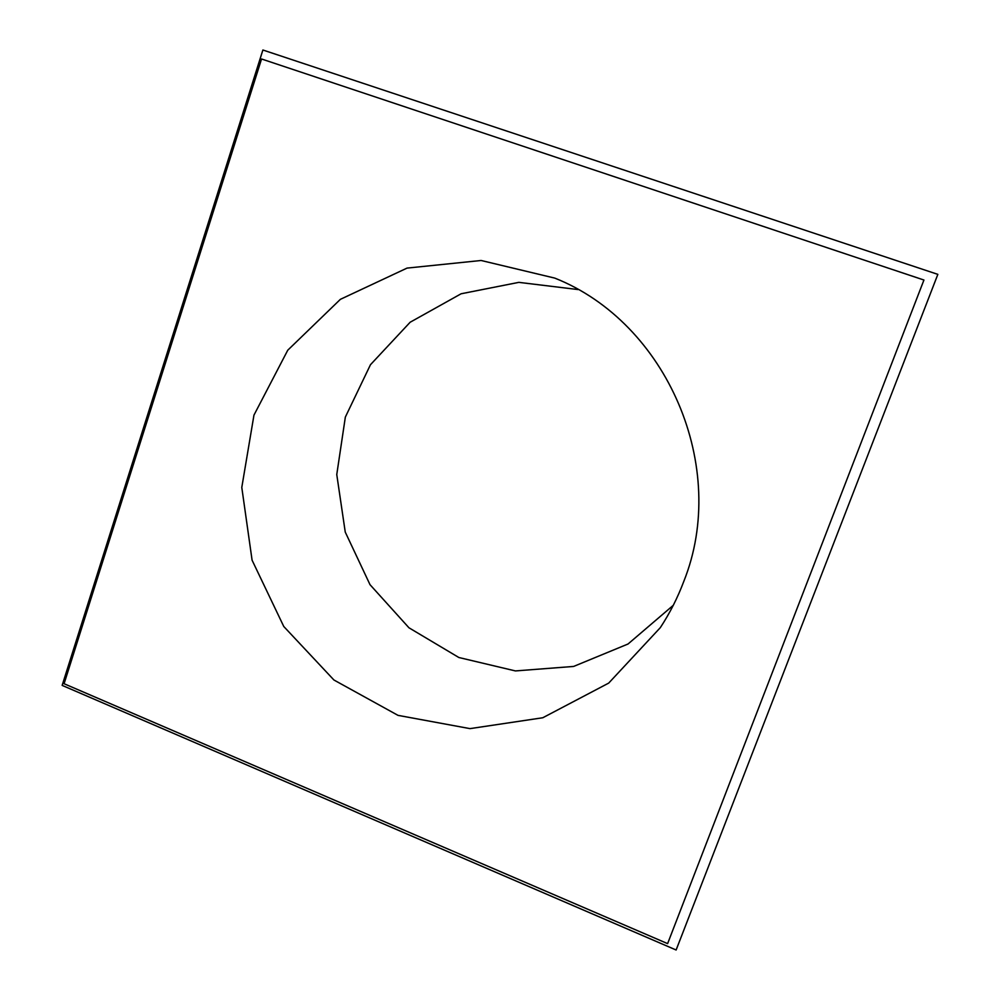 <?xml version="1.0" encoding="UTF-8"?>
<svg xmlns="http://www.w3.org/2000/svg" width="1000" height="1000" viewBox="0 0 1000 1000"><rect width="100%" height="100%" fill="white"/><g stroke="black" fill="none" stroke-linecap="round" stroke-linejoin="round"><path stroke-width="1.5" d="M262.887 50L62.15 685.387L676.125 950L937.85 274.363L262.887 50M577.975 289.55L518.85 282.362L461.112 293.775L410.15 322.238L370.462 364.725L345.35 417.075L336.763 474.55L345.25 532.075L370.012 584.675L408.963 627.788L458.862 657.513L515.413 670.925L573.625 666.438L628.038 644L673.3 605.288M261.55 58.987L64.088 683.725L667.613 943.625L923.938 280.025L261.55 58.987M683.775 581.438C729.425 467.575 667.312 322.738 554.8 278.113L481.112 260.487L407.038 268.1L340.387 299.325L287.762 350.2L253.962 415.112L241.788 487.438L252.087 560.2L283.775 626.5L333.925 680L398.013 715.362L470 728.625L542.788 717.75L608.7 683.1L660.325 627.638C669.812 613.2 677.625 597.8 683.775 581.438"/></g></svg>
